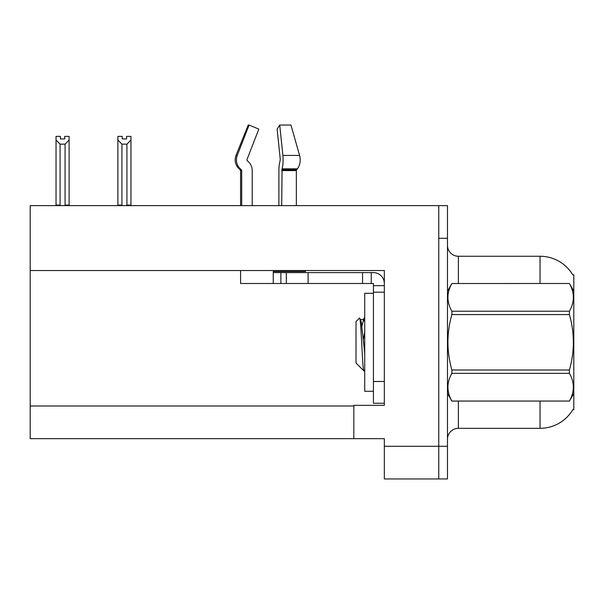 <?xml version="1.0" encoding="UTF-8"?>
<svg xmlns="http://www.w3.org/2000/svg" width="604" height="604" viewBox="0 0 604 604"><rect width="100%" height="100%" fill="white"/><g stroke="black" fill="none" stroke-linecap="round" stroke-linejoin="round"><path stroke-width="0.91" d="M30.2 270.532L384.325 270.532L384.325 381.494L373.431 381.494L373.431 403.268L384.325 403.268L384.325 381.494L384.325 405.337L353.831 405.337L353.831 438.663L30.2 438.663L30.2 205.632L438.768 205.632L438.768 478.949L384.325 478.949L384.325 446.288L438.768 446.288L438.768 478.949L447.481 478.949L447.481 446.288L438.768 446.288L438.768 238.301L447.481 238.301L447.481 446.288M353.831 438.663L384.325 438.663L384.325 446.288M572.811 274.911A38.112 38.112 0 0 0 540.044 256.262A38.112 38.112 0 0 1 572.811 274.911L573.8 274.775L573.8 409.806L572.924 409.482A38.112 38.112 0 0 1 540.044 428.319A38.112 38.112 0 0 0 572.728 409.806M447.481 439.206A10.887 10.887 0 0 1 458.376 428.319L540.044 428.319L540.044 401.094M540.044 283.487L540.044 256.262A38.112 38.112 0 0 1 572.728 274.775A38.112 38.112 0 0 0 540.044 256.262L458.376 256.262A10.887 10.887 0 0 1 447.481 245.375A10.887 10.887 0 0 0 458.376 256.262L458.376 283.487M438.768 205.632L447.481 205.632L447.481 238.301M127.459 205.632L126.923 205.081L126.923 144.145L121.925 144.145L117.893 139.992L117.893 136.376L122.25 136.376L122.25 138.958L126.598 138.958L122.25 138.958M126.598 138.958L126.598 136.376L130.955 136.376L130.955 139.992L126.923 144.145M126.923 205.081L130.955 205.081L130.955 205.632L130.955 139.992M121.925 144.145L121.925 205.081L121.389 205.632M117.893 139.992L117.893 205.632M121.925 205.081L117.893 205.081M64.749 138.958L60.392 138.958L64.749 138.958L64.749 136.376L69.105 136.376L69.105 139.992L65.073 144.145L60.068 144.145L60.068 205.081L56.036 205.081L56.036 139.992L60.068 144.145M56.036 139.992L56.036 136.376L60.392 136.376L60.392 138.958M60.068 205.081L59.532 205.632M69.105 139.992L69.105 205.081L65.073 205.081L65.073 144.145M65.61 205.632L65.073 205.081M69.105 205.081L69.105 205.632M296.353 205.632L296.353 170.607A1.087 0.77 -90 0 1 296.609 169.799L297.387 168.81A11.982 8.471 90 0 0 299.592 155.432L290.962 125.051L299.592 155.432L290.962 125.051L279.735 125.051L277.115 129.105L280.279 159.486L279.916 161.691A11.982 3.103 -90 0 0 278.889 170.607L278.889 205.632M240.581 205.632L240.581 170.607L241.698 170.607A1.087 1.049 -90 0 0 241.351 169.799L240.218 169.799L239.124 168.81L240.286 168.81L241.351 169.799A1.087 1.049 -90 0 1 241.698 170.607L241.698 205.632M252.215 205.632L252.215 170.607A11.982 11.567 90 0 0 248.372 161.691L247.308 160.702A1.087 1.049 -90 0 1 247.028 159.486L258.822 129.105L249.059 125.051L248.206 125.051L236.005 155.432C234.239 160.543 235.281 165.005 239.124 168.81C235.281 165.005 234.239 160.543 236.005 155.432L237.274 155.432A11.982 11.567 90 0 0 240.286 168.81M305.42 270.532L305.42 271.513L273.25 271.513L273.25 272.6L286.319 272.6L286.319 283.487L240.581 283.487L240.581 270.532M281.706 205.632L282.083 168.81A11.982 3.103 -90 0 0 282.891 155.432L279.735 125.051M247.028 159.486A1.087 1.049 -90 0 0 247.308 160.702L248.372 161.691M249.059 125.051L237.274 155.432M286.319 272.6L373.431 272.6A10.887 10.887 0 0 1 384.325 283.495M286.319 283.487L373.431 283.487L373.431 285.669L384.325 285.669M373.431 403.268L384.325 403.268M371.256 283.487L371.256 272.6M384.325 292.2L373.431 292.2L373.431 285.669M373.431 381.494L373.431 292.2M362.543 283.487L362.543 272.6M373.431 293.287L364.725 293.287L364.725 391.294L373.431 391.294M573.8 291.113L569.398 283.487L451.883 283.518L569.398 283.487C574.668 292.797 574.668 302.038 569.398 311.234L569.398 314.571L451.883 314.571C446.613 333.008 446.613 351.483 451.883 370.01L451.883 373.348C446.613 382.543 446.613 391.785 451.883 401.064L569.398 401.064C574.668 391.86 574.668 382.619 569.398 373.348L451.883 373.348M451.883 370.01L569.398 370.01C574.676 351.483 574.676 333.008 569.398 314.571M569.398 370.01L569.398 373.348M573.8 393.468L569.398 401.094M447.481 393.468L451.883 401.094M447.481 291.113L451.883 283.518C446.613 292.721 446.613 301.962 451.883 311.234L451.883 314.571M364.725 353.151L361.335 322.423L360.573 319.682L359.463 318.097L356.013 321.547L356.013 363.034L363.842 370.871L364.725 369.633M359.463 318.097C361.056 315.62 362.491 371.807 363.842 370.871M364.725 331.913L363.382 339.44M451.883 401.064L569.398 401.064M451.883 311.234L569.398 311.234M360.573 319.682L363.638 319.35L361.909 326.22M364.725 322.038L363.638 319.35M30.2 405.994L353.831 405.994M458.376 401.094L458.376 428.319M447.7 290.743A10.887 1.887 -0 0 1 447.481 290.365M273.25 283.487L273.25 272.6M296.353 170.607L281.706 170.607M299.592 155.432L282.891 155.432M297.387 168.81L282.083 168.81M296.609 169.799L281.804 169.799M308.1 283.487L308.1 272.6M280.875 283.487L280.875 272.6M240.218 169.799L240.581 170.607M363.253 319.682L364.725 317.168"/></g></svg>
